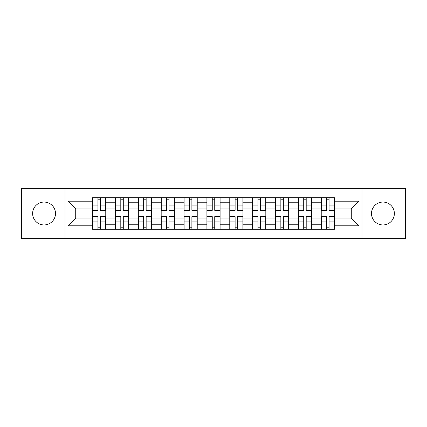 <?xml version="1.0" encoding="UTF-8"?>
<svg xmlns="http://www.w3.org/2000/svg" width="427" height="427" viewBox="0 0 427 427"><rect width="100%" height="100%" fill="white"/><g stroke="black" fill="none" stroke-linecap="round" stroke-linejoin="round"><path stroke-width="0.64" d="M382.934 202.067A11.433 11.433 0 0 0 371.501 213.5A11.433 11.433 0 0 0 382.934 224.933A11.433 11.433 0 0 0 394.367 213.5A11.433 11.433 0 0 0 382.934 202.067M44.066 202.067A11.433 11.433 0 0 0 32.633 213.5A11.433 11.433 0 0 0 44.066 224.933A11.433 11.433 0 0 0 55.499 213.5A11.433 11.433 0 0 0 44.066 202.067M361.973 238.634L405.65 238.634L405.65 188.366L21.35 188.366L21.35 238.634L361.973 238.634L361.973 188.366M115.445 229.256L115.445 202.217L105.773 202.217L105.773 229.256M105.773 202.217L105.773 197.744M115.445 202.217L115.445 197.744M128.639 197.744L128.639 229.256M138.311 229.256L138.311 197.744M151.5 197.744L151.5 229.256M161.176 229.256L161.176 197.744M174.365 197.744L174.365 229.256M184.042 229.256L184.042 197.744M197.231 197.744L197.231 229.256M206.903 229.256L206.903 197.744M220.097 197.744L220.097 229.256M229.769 229.256L229.769 197.744M242.958 197.744L242.958 229.256M252.635 229.256L252.635 197.744M265.824 197.744L265.824 229.256M275.5 229.256L275.5 197.744M288.689 197.744L288.689 229.256M298.361 229.256L298.361 197.744M311.555 197.744L311.555 229.256M321.227 229.256L321.227 197.744M321.227 218.042L311.555 218.042M298.361 218.042L288.689 218.042M275.5 218.042L265.824 218.042M252.635 218.042L242.958 218.042M229.769 218.042L220.097 218.042M206.903 218.042L197.231 218.042M184.042 218.042L174.365 218.042M161.176 218.042L151.5 218.042M138.311 218.042L128.639 218.042M115.445 218.042L105.773 218.042M321.227 208.958L311.555 208.958M298.361 208.958L288.689 208.958M275.5 208.958L265.824 208.958M252.635 208.958L242.958 208.958M229.769 208.958L220.097 208.958M206.903 208.958L197.231 208.958M184.042 208.958L174.365 208.958M161.176 208.958L151.5 208.958M138.311 208.958L128.639 208.958M115.445 208.958L105.773 208.958M75.728 218.042L92.584 218.042L92.584 208.958L75.728 208.958L75.728 218.042L67.957 225.814L67.957 201.186L92.584 201.186L92.584 208.958M334.416 208.958L334.416 218.042L351.272 218.042L351.272 208.958L334.416 208.958L334.416 197.744L92.584 197.744L92.584 201.186M334.416 201.186L359.043 201.186L359.043 225.814L334.416 225.814L334.416 218.042M92.584 218.042L92.584 229.256L334.416 229.256L334.416 225.814M92.584 225.814L67.957 225.814M65.027 238.634L65.027 188.366M100.425 227.057L97.932 227.057M97.932 199.943L100.425 199.943M123.286 227.057L120.798 227.057M120.798 199.943L123.286 199.943M146.151 227.057L143.659 227.057M143.659 199.943L146.151 199.943M169.017 227.057L166.525 227.057M166.525 199.943L169.017 199.943M191.883 227.057L189.391 227.057M189.391 199.943L191.883 199.943M214.744 227.057L212.256 227.057M212.256 199.943L214.744 199.943M237.609 227.057L235.117 227.057M235.117 199.943L237.609 199.943M260.475 227.057L257.983 227.057M257.983 199.943L260.475 199.943M283.341 227.057L280.849 227.057M280.849 199.943L283.341 199.943M306.202 227.057L303.714 227.057M303.714 199.943L306.202 199.943M329.068 227.057L326.575 227.057M326.575 199.943L329.068 199.943M67.957 201.186L75.728 208.958M351.272 218.042L359.043 225.814M351.272 208.958L359.043 201.186M100.425 210.351L100.425 197.893L105.699 197.893L105.699 210.351L100.425 210.351M97.932 199.793L100.425 199.793M97.932 197.893L92.654 197.893L92.654 210.351L97.932 210.351L97.932 197.893L100.425 197.893M97.932 216.649L97.932 229.107L92.654 229.107L92.654 216.649L97.932 216.649M100.425 227.207L97.932 227.207M100.425 229.107L105.699 229.107L105.699 216.649L100.425 216.649L100.425 229.107L97.932 229.107M123.286 210.351L123.286 197.893L128.564 197.893L128.564 210.351L123.286 210.351M120.798 199.793L123.286 199.793M120.798 197.893L115.52 197.893L115.52 210.351L120.798 210.351L120.798 197.893L123.286 197.893M146.151 210.351L146.151 197.893L151.43 197.893L151.43 210.351L146.151 210.351M143.659 199.793L146.151 199.793M143.659 197.893L138.385 197.893L138.385 210.351L143.659 210.351L143.659 197.893L146.151 197.893M120.798 216.649L120.798 229.107L115.52 229.107L115.52 216.649L120.798 216.649M123.286 227.207L120.798 227.207M123.286 229.107L128.564 229.107L128.564 216.649L123.286 216.649L123.286 229.107L120.798 229.107M143.659 216.649L143.659 229.107L138.385 229.107L138.385 216.649L143.659 216.649M146.151 227.207L143.659 227.207M146.151 229.107L151.43 229.107L151.43 216.649L146.151 216.649L146.151 229.107L143.659 229.107M169.017 210.351L169.017 197.893L174.291 197.893L174.291 210.351L169.017 210.351M166.525 199.793L169.017 199.793M166.525 197.893L161.251 197.893L161.251 210.351L166.525 210.351L166.525 197.893L169.017 197.893M191.883 210.351L191.883 197.893L197.157 197.893L197.157 210.351L191.883 210.351M189.391 199.793L191.883 199.793M189.391 197.893L184.112 197.893L184.112 210.351L189.391 210.351L189.391 197.893L191.883 197.893M214.744 210.351L214.744 197.893L220.022 197.893L220.022 210.351L214.744 210.351M212.256 199.793L214.744 199.793M212.256 197.893L206.978 197.893L206.978 210.351L212.256 210.351L212.256 197.893L214.744 197.893M166.525 216.649L166.525 229.107L161.251 229.107L161.251 216.649L166.525 216.649M169.017 227.207L166.525 227.207M169.017 229.107L174.291 229.107L174.291 216.649L169.017 216.649L169.017 229.107L166.525 229.107M189.391 216.649L189.391 229.107L184.112 229.107L184.112 216.649L189.391 216.649M191.883 227.207L189.391 227.207M191.883 229.107L197.157 229.107L197.157 216.649L191.883 216.649L191.883 229.107L189.391 229.107M212.256 216.649L212.256 229.107L206.978 229.107L206.978 216.649L212.256 216.649M214.744 227.207L212.256 227.207M214.744 229.107L220.022 229.107L220.022 216.649L214.744 216.649L214.744 229.107L212.256 229.107M237.609 210.351L237.609 197.893L242.888 197.893L242.888 210.351L237.609 210.351M235.117 199.793L237.609 199.793M235.117 197.893L229.843 197.893L229.843 210.351L235.117 210.351L235.117 197.893L237.609 197.893M235.117 216.649L235.117 229.107L229.843 229.107L229.843 216.649L235.117 216.649M237.609 227.207L235.117 227.207M237.609 229.107L242.888 229.107L242.888 216.649L237.609 216.649L237.609 229.107L235.117 229.107M260.475 210.351L260.475 197.893L265.749 197.893L265.749 210.351L260.475 210.351M257.983 199.793L260.475 199.793M257.983 197.893L252.709 197.893L252.709 210.351L257.983 210.351L257.983 197.893L260.475 197.893M257.983 216.649L257.983 229.107L252.709 229.107L252.709 216.649L257.983 216.649M260.475 227.207L257.983 227.207M260.475 229.107L265.749 229.107L265.749 216.649L260.475 216.649L260.475 229.107L257.983 229.107M283.341 210.351L283.341 197.893L288.615 197.893L288.615 210.351L283.341 210.351M280.849 199.793L283.341 199.793M280.849 197.893L275.57 197.893L275.57 210.351L280.849 210.351L280.849 197.893L283.341 197.893M280.849 216.649L280.849 229.107L275.57 229.107L275.57 216.649L280.849 216.649M283.341 227.207L280.849 227.207M283.341 229.107L288.615 229.107L288.615 216.649L283.341 216.649L283.341 229.107L280.849 229.107M306.202 210.351L306.202 197.893L311.48 197.893L311.48 210.351L306.202 210.351M303.714 199.793L306.202 199.793M303.714 197.893L298.436 197.893L298.436 210.351L303.714 210.351L303.714 197.893L306.202 197.893M303.714 216.649L303.714 229.107L298.436 229.107L298.436 216.649L303.714 216.649M306.202 227.207L303.714 227.207M306.202 229.107L311.48 229.107L311.48 216.649L306.202 216.649L306.202 229.107L303.714 229.107M329.068 210.351L329.068 197.893L334.346 197.893L334.346 210.351L329.068 210.351M326.575 199.793L329.068 199.793M326.575 197.893L321.301 197.893L321.301 210.351L326.575 210.351L326.575 197.893L329.068 197.893M326.575 216.649L326.575 229.107L321.301 229.107L321.301 216.649L326.575 216.649M329.068 227.207L326.575 227.207M329.068 229.107L334.346 229.107L334.346 216.649L329.068 216.649L329.068 229.107L326.575 229.107M298.361 202.217L288.689 202.217M275.5 202.217L265.824 202.217M252.635 202.217L242.958 202.217M229.769 202.217L220.097 202.217M206.903 202.217L197.231 202.217M184.042 202.217L174.365 202.217M161.176 202.217L151.5 202.217M138.311 202.217L128.639 202.217M321.227 202.217L311.555 202.217M298.361 224.783L288.689 224.783M275.5 224.783L265.824 224.783M252.635 224.783L242.958 224.783M229.769 224.783L220.097 224.783M206.903 224.783L197.231 224.783M184.042 224.783L174.365 224.783M161.176 224.783L151.5 224.783M138.311 224.783L128.639 224.783M115.445 224.783L105.773 224.783M321.227 224.783L311.555 224.783M100.425 210.041L105.699 210.041M100.425 205.088L105.699 205.088M92.654 210.041L97.932 210.041M92.654 205.088L97.932 205.088M97.932 216.959L92.654 216.959M97.932 221.912L92.654 221.912M105.699 216.959L100.425 216.959M105.699 221.912L100.425 221.912M123.286 210.041L128.564 210.041M123.286 205.088L128.564 205.088M115.52 210.041L120.798 210.041M115.52 205.088L120.798 205.088M146.151 210.041L151.43 210.041M146.151 205.088L151.43 205.088M138.385 210.041L143.659 210.041M138.385 205.088L143.659 205.088M120.798 216.959L115.52 216.959M120.798 221.912L115.52 221.912M128.564 216.959L123.286 216.959M128.564 221.912L123.286 221.912M143.659 216.959L138.385 216.959M143.659 221.912L138.385 221.912M151.43 216.959L146.151 216.959M151.43 221.912L146.151 221.912M169.017 210.041L174.291 210.041M169.017 205.088L174.291 205.088M161.251 210.041L166.525 210.041M161.251 205.088L166.525 205.088M191.883 210.041L197.157 210.041M191.883 205.088L197.157 205.088M184.112 210.041L189.391 210.041M184.112 205.088L189.391 205.088M214.744 210.041L220.022 210.041M214.744 205.088L220.022 205.088M206.978 210.041L212.256 210.041M206.978 205.088L212.256 205.088M166.525 216.959L161.251 216.959M166.525 221.912L161.251 221.912M174.291 216.959L169.017 216.959M174.291 221.912L169.017 221.912M189.391 216.959L184.112 216.959M189.391 221.912L184.112 221.912M197.157 216.959L191.883 216.959M197.157 221.912L191.883 221.912M212.256 216.959L206.978 216.959M212.256 221.912L206.978 221.912M220.022 216.959L214.744 216.959M220.022 221.912L214.744 221.912M237.609 210.041L242.888 210.041M237.609 205.088L242.888 205.088M229.843 210.041L235.117 210.041M229.843 205.088L235.117 205.088M235.117 216.959L229.843 216.959M235.117 221.912L229.843 221.912M242.888 216.959L237.609 216.959M242.888 221.912L237.609 221.912M260.475 210.041L265.749 210.041M260.475 205.088L265.749 205.088M252.709 210.041L257.983 210.041M252.709 205.088L257.983 205.088M257.983 216.959L252.709 216.959M257.983 221.912L252.709 221.912M265.749 216.959L260.475 216.959M265.749 221.912L260.475 221.912M283.341 210.041L288.615 210.041M283.341 205.088L288.615 205.088M275.57 210.041L280.849 210.041M275.57 205.088L280.849 205.088M280.849 216.959L275.57 216.959M280.849 221.912L275.57 221.912M288.615 216.959L283.341 216.959M288.615 221.912L283.341 221.912M306.202 210.041L311.48 210.041M306.202 205.088L311.48 205.088M298.436 210.041L303.714 210.041M298.436 205.088L303.714 205.088M303.714 216.959L298.436 216.959M303.714 221.912L298.436 221.912M311.48 216.959L306.202 216.959M311.48 221.912L306.202 221.912M329.068 210.041L334.346 210.041M329.068 205.088L334.346 205.088M321.301 210.041L326.575 210.041M321.301 205.088L326.575 205.088M326.575 216.959L321.301 216.959M326.575 221.912L321.301 221.912M334.346 216.959L329.068 216.959M334.346 221.912L329.068 221.912"/></g></svg>
